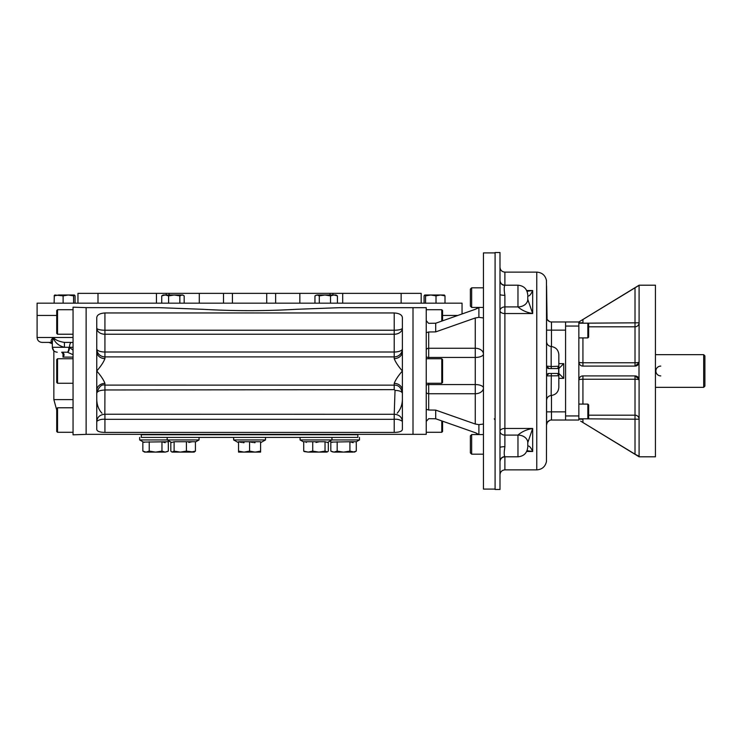 <?xml version="1.0" encoding="UTF-8"?>
<svg xmlns="http://www.w3.org/2000/svg" width="742" height="742" viewBox="0 0 742 742"><rect width="100%" height="100%" fill="white"/><g stroke="black" fill="none" stroke-linecap="round" stroke-linejoin="round"><path stroke-width="1.11" d="M401.144 303.172L401.144 293.368L421.178 293.368L421.178 303.172M169.093 295.001L169.093 293.368L77.956 293.368L77.956 303.172M98 303.172L98 293.368M299.842 303.172L299.842 293.368L169.093 293.368M199.292 303.172L199.292 293.368M330.042 295.001L330.042 293.368L401.144 293.368M330.042 293.368L299.842 293.368M56.717 315.433L37.1 315.433L37.1 303.172L462.043 303.172L462.043 313.959M442.584 315.433L457.86 315.433L442.584 315.433M703.676 354.657L703.676 387.343L704.9 386.118L704.9 355.882L703.676 354.657L655.436 354.657M639.075 362.448A4.09 4.09 0 0 0 639.094 362.013L639.001 362.903L635.013 366.094L582.934 366.094C580.596 366.001 579.242 364.637 578.853 362.013L578.853 420.028L551.473 420.028L551.473 411.856L546.566 411.856M582.581 422.3L639.094 456.803L655.436 456.803L655.436 285.197L639.094 285.197L578.853 321.972L565.571 321.972L565.571 420.028M582.934 323.197L639.094 322.798A4.09 4.016 0 0 1 635.013 326.814L635.013 287.822L578.853 321.972L578.853 362.013A4.09 0.751 180 0 0 582.934 362.764L635.013 362.764A4.09 0.751 0 0 0 639.094 362.013L639.094 285.67M638.769 378.383A4.09 4.09 0 0 1 639.001 379.097L639.094 379.987A4.09 0.751 -0 0 0 635.013 379.236L635.013 375.906A4.09 4.09 0 0 1 635.625 375.953M635.681 375.962A4.09 4.09 0 0 1 637.155 376.509M637.202 376.537A4.09 4.09 0 0 1 638.677 378.179M588.656 326.814L635.013 326.814L635.013 366.094A4.09 4.09 0 0 0 637.712 365.073M637.768 365.027A4.09 4.09 0 0 0 639.038 362.699M582.934 375.906L582.934 379.236A4.09 0.751 180 0 0 578.853 379.987C579.233 377.363 580.596 376.008 582.934 375.906L635.013 375.906L639.001 379.097L639.001 362.903M582.396 319.811L580.661 320.869M635.013 287.822L639.094 285.336M639.094 379.987L639.094 456.33L635.013 454.178L635.013 419.202L639.094 419.202A4.09 4.016 -0 0 0 635.013 415.186L635.013 419.202L582.934 418.803M580.661 421.131L582.275 422.115M635.467 454.456L636.71 455.189M587.84 418.803L588.656 417.987L588.656 404.909L587.84 404.093L587.84 418.803L578.853 418.803A4.09 4.016 180 0 0 578.853 419.202L582.934 419.202L582.934 422.513L635.013 454.178M578.853 415.947L565.571 415.947L565.571 411.448M578.853 326.053L565.571 326.053L565.571 330.552M471.671 434.58L470.363 435.888L470.363 452.889L471.671 454.187L471.671 434.58L483.441 434.58M471.671 287.813L470.363 289.111L470.363 306.112L471.671 307.42L471.671 287.813L483.441 287.813M587.84 404.093L578.853 404.093M587.84 337.907L588.656 337.091L588.656 324.013L587.84 323.197L587.84 337.907L578.853 337.907M495.09 420.055L494.265 418.84M546.566 341.608C546.817 344.446 548.347 346.078 551.167 346.505L551.167 366.539L558.652 366.233L557.548 368.551L549.024 368.551L546.566 366.103L551.167 366.539L551.315 368.551M546.594 424.452L546.566 375.906A2.449 2.449 0 0 1 546.594 375.573L549.024 373.449L557.548 373.449L558.652 375.767L546.566 375.906L546.566 366.103A2.449 2.449 0 0 0 549.006 368.551M547.058 319.199L546.566 285.846L546.566 366.094A2.449 2.449 0 0 0 546.594 366.427M546.594 375.573L546.566 375.897A2.449 2.449 0 0 1 549.006 373.449M558.828 363.645L563.734 363.645L558.828 368.551M558.828 373.449L563.734 378.355L558.828 378.355M558.652 375.767L558.652 366.233M546.566 378.355L546.566 400.392C546.817 397.554 548.347 395.922 551.167 395.495L551.315 373.449M551.167 395.495C555.86 394.79 558.411 392.073 558.828 387.343L558.828 354.657C558.411 349.927 555.86 347.21 551.167 346.505M551.473 420.028A4.906 4.906 0 0 0 546.566 424.934L547.253 422.43M527.775 446.118A9.804 6.242 0 0 0 527.775 446.109L527.775 442.659L532.673 428.459L504.894 428.459L504.894 295.307C504.003 289.927 504.003 286.625 504.894 285.382A4.906 4.823 -0 0 1 499.987 280.559L499.987 252.512L495.09 252.512L495.09 489.488L499.987 489.488L499.987 280.559M527.775 442.64L532.673 428.459C526.709 429.488 521.802 431.696 517.972 435.081A9.804 7.559 -0 0 1 527.775 442.64L527.775 442.64A9.804 7.568 0 0 0 517.972 435.09L504.894 435.09L504.894 428.459A4.906 2.847 180 0 0 499.987 431.306A4.906 3.784 180 0 0 504.894 435.09L504.894 446.693A4.906 0.863 -0 0 0 499.987 447.556M527.775 295.91C529.167 296.448 530.799 294.657 532.673 290.53L526.69 290.53M527.043 291.281L532.673 290.53L532.673 313.541L504.894 313.541A4.906 2.847 180 0 1 499.987 310.694A4.906 3.784 180 0 1 504.894 306.91L517.972 306.91A9.804 7.568 0 0 0 527.775 299.341L527.775 295.891A9.804 6.242 0 0 1 527.775 295.891M527.775 299.36L527.775 299.36A9.804 7.559 0 0 1 517.972 306.919L517.972 306.919C521.802 310.304 526.709 312.512 532.673 313.541L527.775 299.36L532.673 313.541M527.043 450.719L532.673 451.47L532.673 428.459M527.775 446.09C529.167 445.552 530.799 447.343 532.673 451.47L526.69 451.47M499.987 294.444L499.987 294.444A4.906 0.863 180 0 0 504.894 295.307M504.402 450.589L504.894 446.693C504.003 452.073 504.003 455.384 504.894 456.618A4.906 4.823 180 0 0 499.987 461.422A4.906 4.823 180 0 1 499.987 461.422M546.566 330.144L551.473 330.144L551.473 321.972A4.906 4.906 0 0 1 546.566 317.066A4.906 4.906 0 0 0 551.473 321.972L565.571 321.972M551.473 346.523L551.473 330.144L565.571 330.144L565.571 411.856L551.473 411.856L551.473 395.477M483.441 424.053L478.896 424.647L475.27 424.025L435.702 410.103L428.69 410.02L426.242 409.306L426.242 421.437L428.69 418.683L435.702 418.766L475.27 432.688L478.989 434.58M428.44 323.224L426.242 320.563L426.242 332.694L428.69 331.98L435.702 331.897L475.27 317.975L478.896 317.353L483.441 317.947M478.989 307.42L475.381 309.266M477.05 308.551L478.794 307.55M476.781 433.309L476.243 433.068M476.151 433.031L475.27 432.688M426.242 332.694L426.242 409.306M426.242 320.563L426.242 307.67L413.006 307.67L413.006 434.33L86.128 434.33L86.128 307.633L159.317 307.67L202.835 309.303C233.98 311.102 265.135 311.102 296.308 309.303L339.817 307.67L413.006 307.67L413.006 434.33L426.242 434.33L426.242 421.437M428.69 323.317L435.702 323.234L475.27 309.312M495.09 252.92L483.441 252.92L483.441 489.08L495.09 489.08M73.059 347.302L69.507 347.312A4.906 1.957 92.6 0 1 67.355 352.209L73.059 354.676M73.059 342.739A4.906 4.35 -90 0 0 71.464 342.396L64.396 342.396L71.464 342.396A4.906 1.966 -90 0 0 69.507 347.302L73.059 350.215M52.339 342.21L52.339 347.302L64.452 347.302C58.414 345.679 54.685 342.414 53.276 337.499L52.339 342.21L53.276 337.499C55.251 339.901 58.961 341.533 64.396 342.396L64.452 347.302L68.867 347.302A4.906 1.707 90 0 1 67.16 352.209L67.355 352.209M61.688 352.209A4.906 1.79 -87.4 0 0 61.716 352.209C64.322 353.35 64.749 354.991 63.005 357.106L63.237 354.073L61.688 352.209A4.906 1.79 -87.4 0 0 61.688 352.209L67.16 352.209M52.32 342.396C50.475 341.533 50.79 339.901 53.276 337.499L37.1 337.499C37.388 340.476 39.029 342.108 42.006 342.396L52.33 342.396A4.906 3.506 -90 0 1 52.33 342.396M64.396 342.396C58.961 341.533 55.251 339.901 53.276 337.499L73.059 337.499M402.387 399.604C402.22 405.058 400.485 409.593 397.183 413.22M101.96 413.22C98.658 409.621 96.924 405.086 96.757 399.604M394.215 358.618C395.486 362.059 398.213 366.186 402.387 371L402.387 351.541A8.171 7.077 -0 0 1 394.215 358.618L394.215 356.893A8.171 8.06 0 0 0 402.387 348.833A8.171 3.163 0 0 1 394.215 352.005L104.928 352.005A8.171 3.163 -0 0 1 96.757 348.833A8.171 8.06 180 0 0 104.928 356.893L104.928 358.618A8.171 7.077 -0 0 1 96.757 351.541L96.757 390.459A8.171 7.077 180 0 1 104.928 383.382C103.648 379.941 100.931 375.814 96.757 371C100.931 366.186 103.648 362.059 104.928 358.618M402.387 351.541L402.387 318.383C402.572 315.174 399.855 313.365 394.215 312.957L394.215 330.227L104.928 330.227L104.928 356.893L394.215 356.893L394.215 330.227A8.171 2.115 180 0 0 402.387 328.112A8.171 6.131 0 0 1 394.215 334.243L104.928 334.243A8.171 6.131 0 0 1 96.757 328.112A8.171 2.115 180 0 0 104.928 330.227L104.928 312.957C99.28 313.374 96.553 315.183 96.757 318.383L96.757 351.541M394.29 414.231C399.168 414.685 401.867 417.069 402.387 421.373C400.003 419.675 397.276 418.998 394.215 419.323L104.928 419.323C101.858 418.998 99.131 419.675 96.757 421.373L96.757 421.345C97.267 417.069 99.966 414.685 104.845 414.231L394.215 414.277L395.032 390.394C399.465 390.58 401.914 391.553 402.387 393.306L402.387 393.306C401.274 387.649 398.547 384.931 394.215 385.154L394.215 383.382A8.171 7.077 180 0 1 402.387 390.459L402.387 371C398.213 375.814 395.486 379.941 394.215 383.382M395.032 390.394L394.215 389.633L104.928 389.967L104.845 414.231M104.845 390.042C99.966 390.236 97.267 391.284 96.757 393.186L96.757 393.167C98.862 386.767 101.589 384.078 104.928 385.107L394.215 385.154L394.215 389.633M402.387 390.459L402.387 429.266C402.294 431.26 399.567 432.308 394.215 432.4L104.928 432.4C99.586 432.308 96.859 431.26 96.757 429.266L96.785 429.59M96.785 429.627L97.026 430.239M97.749 430.981L98.241 431.278M397.239 432.234L398.769 431.983M399.465 431.816L400.151 431.603M400.624 431.417L401.691 430.74M394.215 312.957L104.928 312.957M96.757 390.459L96.757 429.266M660.77 366.094A4.906 4.906 0 0 0 655.872 371A4.906 4.906 0 0 0 660.77 375.906M141.295 437.4L357.848 437.4L357.848 434.738L141.295 434.738L141.295 437.4M86.128 307.633L73.059 307.179L73.059 434.821L86.128 434.367M441.768 420.899L441.768 432.289L442.584 431.473L442.584 421.187M441.768 358.738L441.768 383.262L442.584 382.436L442.584 359.564L441.768 358.738L426.242 358.738M441.768 383.262L426.242 383.262M442.584 320.813L442.584 310.527L441.768 309.711L426.242 309.711M441.768 321.101L441.768 309.711M57.533 383.262L57.533 358.738L56.717 359.564L56.717 382.436L57.533 383.262L73.059 383.262M57.533 432.289L57.533 407.775L56.717 408.592L56.717 431.473L57.533 432.289L73.059 432.289M57.533 334.225L57.533 309.711L56.717 310.527L56.717 333.408L57.533 334.225L73.059 334.225M307.012 441.74L306.131 442.482M319.32 441.74L316.018 442.482M355.557 451.507L354.574 452.11L349.918 451.117L343.546 452.11L333.993 452.11L337.174 451.117L343.546 452.11L353.099 452.11L356.29 451.117L356.29 441.74L359.48 439.932L331.952 439.932L327.445 442.482L325.033 441.74L303.719 441.74L303.719 451.117L308.218 452.11L304.183 451.581M313.17 452.11L318.875 452.11L312.725 451.117L308.218 452.11L326.675 452.11L327.918 451.526M249.525 441.75L252.558 442.482L249.572 441.74L238.534 441.74L241.53 442.482L238.534 441.74L238.534 451.117L244.053 452.11L260.6 452.11L260.6 451.117L259.32 451.507M253.857 442.649L255.081 442.696L253.857 442.649M255.109 452.11L260.6 451.117L260.6 441.74L249.516 441.75M242.829 442.649L244.053 442.696L242.829 442.649M143.586 451.507L144.56 452.11L165.151 452.11L168.332 451.117L168.332 441.74L169.352 441.156L170.818 441.982L170.818 451.117L172.088 452.11L190.917 452.11L195.424 451.117L195.424 441.74L174.11 441.74L171.699 442.482L167.182 439.932L167.182 437.4L199.051 437.4L199.051 439.932L195.424 441.982L199.051 439.932L139.654 439.932L139.654 437.4M168.332 441.74L143.558 442.102M143.716 442.167L144.282 442.39M139.654 439.932L142.854 441.74L142.854 451.117L146.035 452.11L149.225 451.117L155.588 452.11L161.96 451.117L161.96 441.74L165.188 442.696M161.96 451.117L165.151 452.11L167.599 451.507M144.959 451.989L143.651 451.535M149.225 451.117L149.225 441.74M172.088 452.11L174.11 451.117L180.26 452.11L186.418 451.117L194.154 452.11L195.424 451.117L194.154 452.11M175.316 452.11L180.26 452.11M174.11 451.117L174.11 441.74M186.418 451.117L186.418 441.74M192.122 441.74L188.83 442.482M171.699 451.878L171.216 451.526M185.973 452.11L193.773 452.11M311.9 437.4L331.952 437.4L331.952 439.932L300.083 439.932L300.083 437.4M318.875 452.11L325.033 451.117L327.445 451.878M312.725 451.117L312.725 441.74M325.033 451.117L325.033 441.74M328.326 451.117L328.326 441.982M356.29 441.74L349.918 441.74L353.136 442.696M349.918 451.117L349.918 441.74L331.507 442.102M331.665 442.167L332.24 442.39M332.917 451.989L331.609 451.535M331.535 451.507L333.993 452.11L330.811 451.117L330.811 441.74L329.782 441.156M337.174 451.117L337.174 441.74M260.6 442.696L265.506 439.932L233.637 439.932L233.637 437.4M265.506 439.932L265.506 437.4L235.77 437.4M257.233 451.943L256.574 452.026M238.534 451.117L238.534 452.11L244.053 452.11L249.572 451.117L255.081 452.11M241.697 451.915L240.018 451.563M249.572 451.117L249.572 441.74M74.905 295.566L74.404 295.001L58.627 295.001L54.138 295.873L54.704 295.047M74.404 295.001L73.579 295.873L68.347 295.001L63.116 295.873L54.787 295.001M54.287 295.566L54.138 303.172M75.063 295.873L75.063 303.172M73.579 295.873L73.579 303.172M63.116 295.873L63.116 303.172M333.965 295.001L324.903 295.001L319.292 295.873L317.131 295.001L324.903 295.001L330.524 295.873L333.965 295.001L337.415 295.873L335.996 295.001L333.965 295.001L335.245 295.001M324.903 295.001L327.463 295.001M315.573 295.464L317.131 295.001L314.96 295.873L314.96 303.172M330.524 295.873L330.524 303.172M319.292 295.873L319.292 303.172M337.415 295.873L337.415 303.172M184.174 303.172L184.174 295.873L182.755 295.001L174.231 295.001L182.013 295.001L179.842 295.873L174.231 295.001L168.62 295.873L165.169 295.001L161.728 295.873L163.147 295.001L174.231 295.001M183.562 295.464L182.013 295.001M168.62 295.873L168.62 303.172M161.728 295.873L161.728 303.172M179.842 295.873L179.842 303.172M428.57 295.001L424.823 295.001L425.556 295.873L430.787 295.001L440.507 295.001L436.018 295.873L430.787 295.001L424.739 295.001L424.081 295.873L424.081 303.172M444.43 295.047L445.005 295.873L440.507 295.001L444.43 295.047M445.005 295.873L445.005 303.172M436.018 295.873L436.018 303.172M425.556 295.873L425.556 303.172M166.245 295.001L166.245 293.368M156.451 303.172L156.451 293.368M275.634 303.172L275.634 293.368M266.712 303.172L266.712 293.368M232.431 303.172L232.431 293.368M223.509 303.172L223.509 293.368M342.693 303.172L342.693 293.368M332.898 295.001L332.898 293.368M582.934 404.093L582.934 379.236L635.013 379.236L635.013 415.186L588.656 415.186M582.934 319.487L582.934 322.798L578.853 322.798A4.09 4.016 180 0 0 578.871 323.197L587.84 323.197M582.934 337.907L582.934 366.094M563.734 363.645L563.734 378.355M546.566 375.832L546.464 461.533C545.277 466.699 542.05 469.482 536.763 469.881L536.763 272.119C542.05 272.518 545.277 275.301 546.464 280.467L546.566 366.168M517.972 306.91L517.972 285.197C523.926 285.772 527.191 289.046 527.775 295.001M527.775 446.999C527.191 452.954 523.926 456.228 517.972 456.803L517.972 435.09M504.894 285.382L504.894 272.119C501.917 271.832 500.284 270.199 499.987 267.213M536.763 469.881L504.894 469.881L504.894 456.618M428.69 410.02L428.69 393.733A2.449 1.734 0 0 1 426.242 391.999M475.27 424.025L475.27 393.733L428.69 393.733L428.69 384.56A2.449 1.02 -0 0 0 426.242 385.58M426.242 356.42A2.449 1.02 0 0 0 428.69 357.44L428.69 358.738M428.69 383.262L428.69 384.56L475.27 384.56L475.27 393.733A8.171 5.778 180 0 0 483.441 387.955A8.171 3.395 0 0 0 475.27 384.56L475.27 357.44A8.171 3.395 180 0 0 483.441 354.045A8.171 5.778 0 0 0 475.27 348.267L475.27 317.975M428.69 331.98L428.69 348.267L475.27 348.267L475.27 357.44L428.69 357.44L428.69 348.267A2.449 1.734 0 0 0 426.242 350.001M478.896 307.485L478.896 317.353M478.896 424.647L478.896 434.515M435.702 323.234L435.702 331.897M435.702 410.103L435.702 418.766M63.005 352.209L63.005 357.106L73.059 357.106M73.059 399.604L53.851 399.604L56.717 410.029M104.928 389.967L104.928 383.382M104.928 432.4L104.928 414.277M394.215 432.4L394.215 414.277M703.676 387.343L655.436 387.343M471.671 454.187L483.441 454.187M471.671 307.42L483.441 307.42M546.854 367.234L547.225 367.763M547.355 367.893L547.921 368.282M546.826 374.821L547.271 374.191M547.308 374.153L547.939 373.699M546.566 371.696L546.566 370.304M547.281 319.607L549.59 321.592M546.576 317.372L546.752 318.374M547.179 422.56L546.91 423.144M546.845 423.311L546.668 423.951M547.281 422.393L549.59 420.408M517.972 285.197L504.894 285.197C501.917 284.9 500.284 283.268 499.987 280.291M517.972 456.803L504.894 456.803C501.917 457.1 500.284 458.732 499.987 461.709M504.894 469.881C501.917 470.168 500.284 471.801 499.987 474.787M536.763 272.119L504.894 272.119M53.851 399.604L53.851 350.845L52.339 347.302C52.626 350.28 54.268 351.912 57.245 352.209M52.339 343.759L48.953 342.396M37.1 315.433L37.1 337.499M402.387 428.18L402.368 427.642M441.768 432.289L426.242 432.289M57.533 358.738L73.059 358.738M57.533 407.775L73.059 407.775M57.533 309.711L73.059 309.711M303.719 441.982L300.083 439.932L303.719 441.982M359.48 439.932L359.48 437.4M238.534 442.696L233.637 439.932"/></g></svg>

